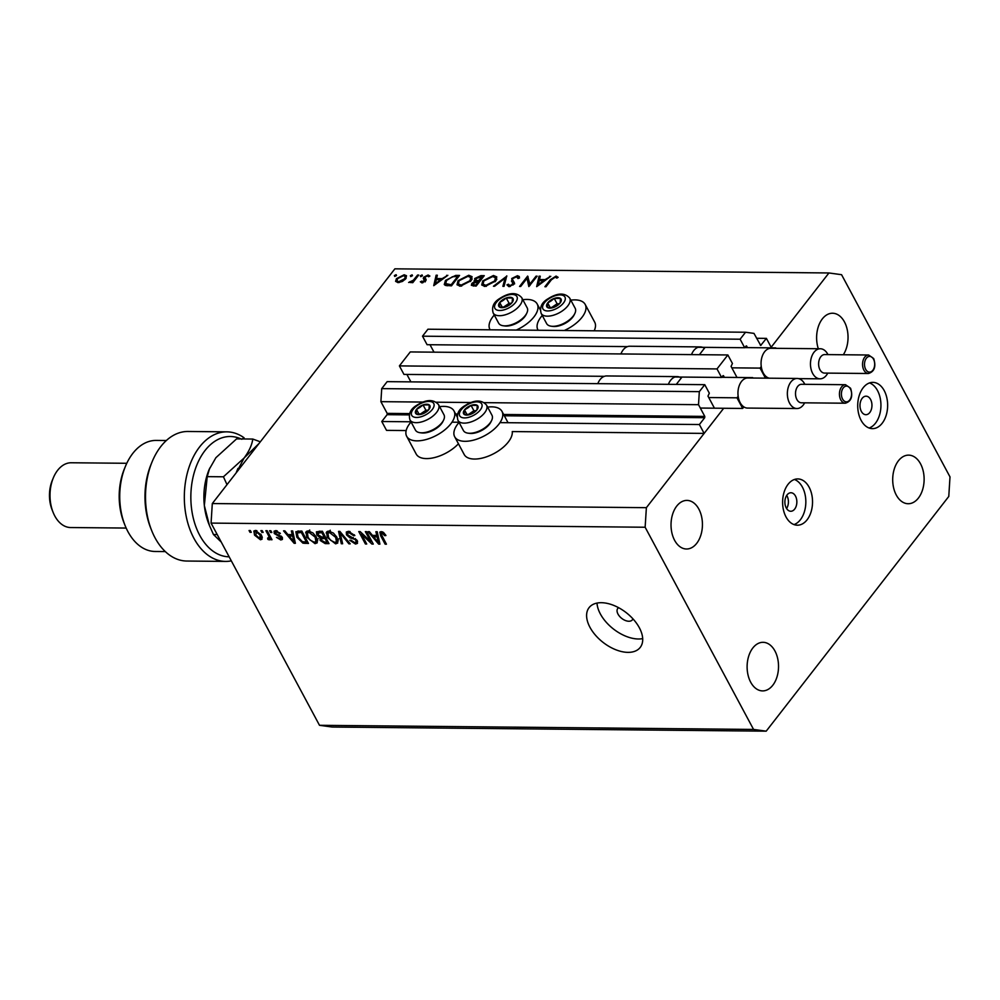 <?xml version="1.0" encoding="UTF-8"?>
<svg xmlns="http://www.w3.org/2000/svg" width="1000" height="1000" viewBox="0 0 1000 1000"><rect width="100%" height="100%" fill="white"/><g stroke="black" fill="none" stroke-linecap="round" stroke-linejoin="round"><path stroke-width="1.5" d="M747.562 347.625L746.338 345.875L744.688 347.725L740.113 339.212L745.55 332.238L753.975 333.387L760.7 345.425L766.413 338.375L756.6 338.275M766.413 338.375L771.162 347.238L770.688 347.85L828.938 272.962L394.875 268.837L212.3 503.55L646.375 507.675L723.688 408.275L704.15 433.4L512.25 431.575A26.837 13.238 -28.2 0 1 508.312 442.013A26.837 13.238 -28.2 0 1 483.938 457.638A26.837 13.238 -28.2 0 1 464.188 454.5L454.688 436.763A26.837 13.238 -28.2 0 0 474.425 439.9A26.837 13.238 -28.2 0 0 498.8 424.275A26.837 13.238 -28.2 0 0 501.987 411.4A26.837 13.238 -28.2 0 0 487.625 407.125M745.55 332.238L427.938 329.212L422.512 336.188L740.113 339.212M627.513 346.613L427.075 344.7L422.512 336.188M744.688 347.725L698.1 347.287M434 352.163L430.012 344.738M727.862 354.963L717.013 368.925L399.4 365.9L410.262 351.938L727.862 354.963L732.438 363.475L731.075 366.413L737 377.463M604.412 376.325L403.963 374.412L399.4 365.9M724.45 377.337L723.238 375.588L721.575 377.438L674.987 377M721.575 377.438L717.013 368.925M410.887 381.875L406.9 374.438M704.15 433.4L699.388 424.538L704.7 417.7L704.788 416.4L698.512 404.688L699.325 391.65L704.762 384.675L709.325 393.188L707.975 396.125L714.062 407.475M704.762 384.675L387.15 381.65L381.712 388.625L699.325 391.65M422.9 402.062L380.9 401.662L381.712 388.625M698.512 404.688L484.35 402.65M470.9 402.525L436.35 402.2M409.712 413.587L387.175 413.375L380.9 401.662M387.175 413.375L387.1 414.675L381.775 421.512L410.975 421.788M699.388 424.538L499.988 422.638M458.975 422.25L451.987 422.175M406.163 430.562L386.538 430.375L381.775 421.512M459.075 422.438A26.837 13.238 -28.2 0 0 457.863 423.888A26.837 13.238 -28.2 0 0 454.688 436.763M458.438 443.762A26.837 13.238 151.8 0 1 434.4 457.587A26.837 13.238 151.8 0 1 416.2 454.05L406.688 436.312A26.837 13.238 151.8 0 1 409.875 423.425A26.837 13.238 151.8 0 1 411.075 421.975M439.625 406.662A26.837 13.238 151.8 0 1 453.988 410.938A26.837 13.238 151.8 0 1 450.812 423.825A26.837 13.238 151.8 0 1 426.425 439.45A26.837 13.238 151.8 0 1 406.688 436.312M570.812 300.163A26.837 13.238 151.8 0 1 585.188 304.438L594.7 322.175A26.837 13.238 151.8 0 1 594.188 330.788M537.875 329.8L538.125 330.262A26.837 13.238 151.8 0 1 537.875 329.8A26.837 13.238 151.8 0 1 541.062 316.925A26.837 13.238 151.8 0 1 542.275 315.475M585.188 304.438A26.837 13.238 151.8 0 1 582 317.312A26.837 13.238 151.8 0 1 564.288 330.5M494.275 315.012A26.837 13.238 -28.2 0 0 493.062 316.475A26.837 13.238 -28.2 0 0 489.888 329.35A26.837 13.238 -28.2 0 0 490.15 329.8L489.888 329.35M516.3 330.05A26.837 13.238 -28.2 0 0 534 316.863A26.837 13.238 -28.2 0 0 537.188 303.988A26.837 13.238 -28.2 0 0 522.825 299.713M786.712 495.4A9.25 5.987 -89.5 0 1 787.05 495.975A9.25 5.987 -89.5 0 1 786.587 508.525M786.25 507.95A9.25 5.987 90.5 0 0 790.775 511.262A9.25 5.987 90.5 0 0 796.263 505.938A9.25 5.987 90.5 0 0 795.487 496.062A9.25 5.987 90.5 0 0 790.95 492.75A9.25 5.987 90.5 0 0 785.475 498.062A9.25 5.987 90.5 0 0 786.25 507.95M786.012 516.925A23.138 14.963 90.5 0 0 797.35 525.2A23.138 14.963 90.5 0 0 811.062 511.912A23.138 14.963 90.5 0 0 809.125 487.212A23.138 14.963 90.5 0 0 797.788 478.925A23.138 14.963 90.5 0 0 784.087 492.212A23.138 14.963 90.5 0 0 786.012 516.925M794 524.587A23.138 14.963 90.5 0 0 802.425 487.15A23.138 14.963 90.5 0 0 794.438 479.487M861.35 411.388A9.25 5.987 90.5 0 0 865.888 414.7A9.25 5.987 90.5 0 0 871.363 409.387A9.25 5.987 90.5 0 0 870.6 399.5A9.25 5.987 90.5 0 0 866.062 396.188A9.25 5.987 90.5 0 0 860.575 401.5A9.25 5.987 90.5 0 0 861.35 411.388M861.125 420.363A23.138 14.963 90.5 0 0 872.463 428.638A23.138 14.963 90.5 0 0 886.162 415.363A23.138 14.963 90.5 0 0 884.237 390.65A23.138 14.963 90.5 0 0 872.9 382.375A23.138 14.963 90.5 0 0 859.188 395.65A23.138 14.963 90.5 0 0 861.125 420.363M869.112 428.025A23.138 14.963 90.5 0 0 877.525 390.588A23.138 14.963 90.5 0 0 869.538 382.925M618.625 607.7A9.25 5.387 -142.1 0 0 617.75 608.475A9.25 5.387 -142.1 0 0 619.587 616.362A9.25 5.387 -142.1 0 0 628.862 621.25A9.25 5.387 -142.1 0 0 632.362 619.837A9.25 5.387 -142.1 0 0 632.9 618.8M627.975 652.362A32.388 18.837 -142.1 0 0 640.225 647.412A32.388 18.837 -142.1 0 0 633.8 619.812A32.388 18.837 -142.1 0 0 601.337 602.7A32.388 18.837 -142.1 0 0 589.087 607.638A32.388 18.837 -142.1 0 0 595.513 635.25A32.388 18.837 -142.1 0 0 627.975 652.362M597.013 603.075A32.388 18.837 -142.1 0 0 638.375 638.987A32.388 18.837 -142.1 0 0 642.7 638.612M896.275 495.025A24.3 15.713 90.5 0 0 908.175 503.725A24.3 15.713 90.5 0 0 922.575 489.775A24.3 15.713 90.5 0 0 920.537 463.825A24.3 15.713 90.5 0 0 908.637 455.138A24.3 15.713 90.5 0 0 894.25 469.087A24.3 15.713 90.5 0 0 896.275 495.025M750.688 682.2A24.3 15.713 90.5 0 0 762.588 690.9A24.3 15.713 90.5 0 0 776.975 676.95A24.3 15.713 90.5 0 0 774.95 651A24.3 15.713 90.5 0 0 763.05 642.312A24.3 15.713 90.5 0 0 748.662 656.263A24.3 15.713 90.5 0 0 750.688 682.2M674.6 540.3A24.3 15.713 90.5 0 0 686.5 549A24.3 15.713 90.5 0 0 700.888 535.05A24.3 15.713 90.5 0 0 698.863 509.113A24.3 15.713 90.5 0 0 686.963 500.412A24.3 15.713 90.5 0 0 672.575 514.362A24.3 15.713 90.5 0 0 674.6 540.3M843.312 354.75A24.3 15.713 90.5 0 0 844.463 321.925A24.3 15.713 90.5 0 0 832.562 313.238A24.3 15.713 90.5 0 0 818.325 348.738M828.938 272.962L841.575 274.7L950 476.9L948.775 496.45L766.2 731.162L332.137 727.038L319.5 725.3L211.075 523.1L212.3 503.55M529.7 284.325L536.05 276.163L537.163 276.175L528.837 286.575L527.038 278.312L520.675 286.488L519.562 286.475L527.65 276.087L530.15 285.175M517.987 278.538L516.625 276.788L512.837 278.525L512.487 279.55L514.35 282.663L513.8 284.25L508.875 286.65L506.95 284.85L508.45 284.225L509.825 285.587L512.663 284.288L511.737 278.5L517.45 275.712L519.3 276.525L519.45 278.025L517.987 278.538L517.837 277.387L518.387 278.4M512.487 279.55L514.362 282.975M508.45 284.225L509.513 286.613M512.038 281.875L511.425 281.012M506.75 275.887L504.05 286.337L502.863 286.325L505.112 278.087L494.625 286.238L493.438 286.238L506.863 276.075M493.475 275.487L496.775 276.9L495.775 280.975L485.075 286.425L481.712 285L482.75 280.9L493.475 275.487L494.162 276.762M468.775 275.25L472.062 276.675L471.075 280.738L460.375 286.188L457.013 284.762L458.05 280.663L468.775 275.25L469.462 276.525M447.85 275.325L433.738 285.663L436.125 275.212L437.337 275.225L436.562 278.575L442.163 278.625L447.85 275.325M396.512 275.475L396.087 274.7L396.45 275.575L394.738 276.425L394.387 275.55L396.087 274.7L396.45 275.575M394.738 276.425L394.387 275.55L394.85 276.425M405.788 278.725L402.463 281.413L398.038 282.638L395.588 281.35L396.45 278.637L404.162 274.775L406.512 275.738L405.788 278.725M412.5 275.625L412.088 274.85L412.438 275.725L410.737 276.575L410.375 275.7L412.088 274.85L412.438 275.725M410.737 276.575L410.375 275.7L410.85 276.575M417.6 275.038L418.713 275.05L412.8 282.65L411.688 282.638L412.562 281.512L408.625 282.475L413.387 280.2L417.6 275.038L418.05 275.887M422.475 275.725L422.062 274.938L422.413 275.825L420.712 276.675L420.35 275.8L422.062 274.938L422.413 275.825M420.712 276.675L420.35 275.8L420.825 276.675M425.65 280.887L421.812 282.863L420.35 281.762L424.513 280.925L423.263 278.35L423.75 277.175L428.113 275L429.888 276.05L428.6 276.75L427.438 275.938L424.9 277.137L426.138 279.713L425.65 280.887M421.6 281.112L422.95 282.7M425.3 281.288L423.663 279.1M428.5 276.475L427.438 275.938M424.637 277.875L426.138 279.713M445.487 280.4L455.737 275.4L459.562 275.438L451.475 285.837L445.35 285.4L444.263 284.513L445.487 280.4L445.975 281.325M475.35 281.9L474.688 278.55L480.925 275.637L484.263 275.675L476.175 286.062L471.35 285.325L471.85 283.425L475 281.238L474.137 280.587M550.775 276.3L536.675 286.65L539.062 276.188L540.262 276.2L539.5 279.55L545.1 279.6L550.775 276.3M555.188 277.15L551.388 279.812L546.013 286.737L544.9 286.725L550.363 279.7L556.075 276.087L558.125 277.312L556.85 278.1L555.188 277.15M370.637 541.512L365.337 531.625L366.625 531.638L373.288 544.062L371.912 544.05L361.4 534.1L366.712 544L365.425 543.987L358.762 531.562L360.138 531.575L370.637 541.512L371.4 540.538M346.5 534.888L346.312 532.038L348.45 531.312L354.837 535.538L353.638 535.688L349.125 532.762L347.663 533.237L347.762 534.862L357.275 540.688L357.463 543.375L355.513 544.05L349.725 540.3L350.925 540.15L354.688 542.6L356.075 542.163L355.975 540.638L354.888 539.375L350 537.875L346.5 534.888L347.488 533.625M341.312 543.75L338.55 531.375L339.875 531.388L350.225 543.837L348.9 543.825L340.05 532.837L342.65 543.763L341.312 543.75L342.337 542.438M327.425 531.337L326.15 532.987L328.762 531.125L333.45 533.1L336.987 537.375L337.775 543L335.588 543.862L327.275 537.438L326.587 531.962M306.9 531.138L305.613 532.788L308.238 530.925L312.913 532.913L316.45 537.175L317.238 542.812L315.05 543.663L306.75 537.238L306.05 531.763M292.25 534.625L291.337 530.925L292.675 530.938L295.387 543.312L294.137 543.3L283.538 530.85L284.862 530.862L287.938 534.587L292.25 534.625L293.212 533.387M250 532.3L249.05 530.525L250.325 530.538L251.275 532.312L250 532.3L250.75 531.325M766.2 731.162L753.562 729.438L319.5 725.3M753.562 729.438L645.138 527.238L211.075 523.1M254.562 535.163L253.875 531.038L255.463 530.425L261.413 535.138L262.05 539.163L260.475 539.775L254.562 535.163L255.35 534.15M261.863 532.413L260.912 530.638L262.2 530.65L263.15 532.425L261.863 532.413L262.625 531.438M268.4 535.363L265.887 530.688L267.175 530.7L272.013 539.725L270.738 539.712L269.962 538.275L269.3 539.862L267.838 539.362L267.625 538.075L269.163 537.212L268.4 535.363L269.15 534.388M269.85 539.637L270 538.962M268.575 538.25L270.05 536.062M270.525 532.487L269.575 530.712L270.863 530.725L271.812 532.5L270.525 532.487L271.288 531.525M274.262 533.5L274.075 531.188L275.738 530.612L280.35 533.55L276.337 531.9L275.425 533.288L282.275 537.425L282.413 539.438L280.8 539.975L276.488 537.362L280.062 538.675L281.087 537.587L274.262 533.5L276.462 530.675M277.162 530.85L275.425 533.288M280.062 538.675L281.775 536.7M296.85 537.225L295.863 531.725L301.825 531.025L308.475 543.438L302.913 543.162L296.85 537.225L297.625 536.213M316.775 534.8L316.425 531.8L322.35 531.225L329.012 543.638L325.188 543.6L320.125 540.45L320.1 537.863L316.775 534.8L317.663 533.65M319.938 538.05L320.838 536.912M376.788 535.425L375.875 531.725L377.212 531.737L379.925 544.125L378.675 544.113L368.075 531.65L369.4 531.663L372.475 535.388L376.788 535.425L377.75 534.188M381.2 531.625L383.6 532.513L385.938 535.513L384.738 535.662L381.925 533.075L381.138 534L386.438 544.188L385.15 544.175L380.637 535.737L379.85 532.112L381.2 531.625M382.762 531.987L381.138 534M645.138 527.238L646.375 507.675M262.312 537.4L260.475 539.775M256.9 530.7L255.8 535.087L259.812 538.488L262.013 536.413M259.812 538.488L260.138 535.125L256.112 531.712L255.263 532.075L256.438 530.562M260.863 534.188L260.138 535.125M271.488 538.737L270.738 539.712M270.712 537.3L269.962 538.275M268.7 538.237L267.838 539.362M279.825 532.837L279.15 533.7M282.462 537.837L280.8 539.975M280.975 535.938L280.275 536.838M295.113 542.05L294.137 543.3M293.387 539.675L292.613 536.075L289.137 536.038L294.075 542.013L293.387 539.675L294.325 538.462M293.538 534.875L292.613 536.075M294.875 540.975L294.075 542.013M290.25 534.6L289.137 536.038M303.85 541.95L302.913 543.162M298.1 531.825L297.9 531M306.413 541.975L301.312 532.463L297.2 532.975L298.137 537.25L302.375 541.688L306.413 541.975L307.175 541M302.075 531.487L301.312 532.463M300.225 531.013L299.113 532.438M317.725 540.688L315.05 543.663M317.362 540.688L316.65 540.638M307.538 536.225L306.75 537.238M308.125 532.087L307.887 530.938M314.262 542.212L315.912 541.587L315.163 537.15L309.025 532.375L307.413 533.013L308.05 537.288L310.087 540.1L314.262 542.212M315.887 536.213L315.163 537.15M309.925 531.213L309.025 532.375M320.975 539.35L320.125 540.45M327.7 541.2L326.95 542.175L324.963 538.462L321.112 538.812L322.525 537M325.712 537.487L324.963 538.462M322.7 537L321.287 540.25L324.85 542.15L326.95 542.175M324.938 536.038L324.188 537.013L321.85 532.663L317.825 533.025L319.25 531.188M322.6 531.688L321.85 532.663M319.375 531.188L318.05 534.8L321.812 536.987L324.188 537.013M320.412 531.2L319.3 532.638M338.263 540.875L335.588 543.862M337.9 540.887L337.175 540.825M328.062 536.413L327.275 537.438M328.663 532.288L328.425 531.138M334.8 542.413L336.438 541.775L335.688 537.337L329.55 532.575L327.938 533.212L328.587 537.487L330.625 540.288L334.8 542.413M336.413 536.413L335.688 537.337M330.462 531.4L329.55 532.575M349.538 543.013L348.9 543.825M340.55 532.2L340.05 532.837M354.35 534.763L353.638 535.688M350.062 531.538L349.125 532.762M357.587 541.375L355.513 544.05M356.662 539.763L355.975 540.638M355.475 538.625L354.888 539.375M350.763 536.888L350 537.875M372.725 543.013L371.912 544.05M362 533.337L361.4 534.1M366.175 543.013L365.425 543.987M379.65 542.863L378.675 544.113M377.925 540.475L377.15 536.875L373.675 536.838L378.612 542.825L377.925 540.475L378.862 539.263M378.075 535.675L377.15 536.875M379.412 541.788L378.612 542.825M374.787 535.413L373.675 536.838M385.475 534.712L384.738 535.662M385.913 543.2L385.15 544.175M381.413 534.75L380.637 535.737M396.987 279.625L396.45 278.637M404.837 276.038L404.162 274.775M397.562 278.65L397.013 280.925L398.775 281.7L404.688 278.712L405.262 276.488L403.438 275.7L397.562 278.65M399.225 282.55L398.775 281.7M405.112 279.5L404.688 278.712M413.013 282.362L412.562 281.512M410.35 282.6L409.862 281.675M410.688 282.488L410.325 281.812M413.925 281.2L413.387 280.2M424.9 281.65L424.513 280.925M425.163 281.9L425.662 280.712L423.75 277.175M425.662 280.712L424.688 278M428.95 276.562L428.113 275M425.975 280.375L424.787 278.15M426.112 280.012L425.4 278.663M436.975 276.788L436.125 275.212M437.15 279.65L436.562 278.575M442.512 279.275L442.163 278.625M446.987 275.963L446.637 275.312M436.325 279.65L435.412 283.637L440.737 279.688L436.325 279.65M435.75 284.288L435.412 283.637M441.087 280.338L440.737 279.688M451.2 284.75L457.625 276.488L452.475 276.712L446.6 280.413L445.65 283.6L451.2 284.75L451.65 285.6M458.088 277.337L457.625 276.488M447.475 285.763L446.763 284.425M458.55 281.588L458.05 280.663M471.463 278.85L472.125 278.95M459.162 280.675L458.338 283.875L461.15 285.125L469.963 280.725L470.75 277.512L467.987 276.325L459.162 280.675M461.675 286.1L461.15 285.125M470.387 281.525L469.963 280.725M473.237 286.025L471.85 283.425M476.375 281.7L474.688 278.55M481.5 276.712L480.925 275.637M474.975 286.062L474.4 284.975L475.9 284.988L478.488 281.663L472.975 283.425L473.512 286.038M476.35 285.837L475.9 284.988M472.975 283.425L474.4 284.975M478.95 282.512L478.488 281.663M478.587 280.587L482.325 276.725L475.8 278.562L476.375 280.438L478.587 280.587L479.35 282M479.775 281.438L479.325 280.587M477.025 281.663L475.487 279.887L476.45 281.7M482.788 277.575L482.325 276.725M483.25 281.825L482.75 280.9M496.163 279.075L496.825 279.188M483.862 280.912L483.038 284.113L485.85 285.35L494.663 280.963L495.45 277.75L492.7 276.55L483.862 280.912M486.375 286.337L485.85 285.35M495.1 281.762L494.663 280.963M505.9 279.562L505.112 278.087M518.812 278.25L517.45 275.712M510.288 286.45L509.825 285.587M513.062 285.025L512.663 284.288M513.675 284.4L512.888 282.938M513.062 283.263L513.638 282.05L511.737 278.5M536.5 277.013L536.05 276.163M529.775 285.663L527.038 278.312M528.075 276.875L527.65 276.087M539.9 277.775L539.062 276.188M540.075 280.637L539.5 279.55M545.438 280.25L545.1 279.6M549.913 276.938L549.562 276.288M539.25 280.625L538.337 284.613L543.663 280.663L539.25 280.625M538.688 285.262L538.337 284.613M544.012 281.312L543.663 280.663M557.087 277.962L556.075 276.087M550.513 300.338A8.1 4 -28.2 0 0 547.7 302.938A8.1 4 -28.2 0 0 547.375 307.438A8.1 4 -28.2 0 0 553.6 307.438A8.1 4 -28.2 0 0 560.15 302.925A8.1 4 -28.2 0 0 560.475 298.425A8.1 4 -28.2 0 0 554.237 298.438A8.1 4 -28.2 0 0 550.513 300.338M551.1 300.925L547.7 302.938L547.375 307.438L553.6 307.438L560.15 302.925L560.475 298.425L554.237 298.438L551.1 300.925M574.788 313.6L574.075 315.038A14.625 7.212 151.8 0 1 567.688 321.8A14.625 7.212 151.8 0 1 552.85 326.425L551.275 326.213A16.2 7.987 -28.2 0 0 567.712 321.1A16.2 7.987 -28.2 0 0 574.788 313.6A16.2 7.987 -28.2 0 0 575.163 308.263L569.712 298.113A16.2 7.987 151.8 0 1 562.263 310.963A16.2 7.987 151.8 0 1 541.175 313.425C539.425 307.312 541.737 302.4 548.088 298.725C557.537 292.762 564.75 292.55 569.712 298.113M541.175 313.425L546.613 323.575A16.2 7.987 -28.2 0 0 551.275 326.213M559.188 303.75L557.1 303.75L551.438 307.65M557.1 303.75L554.237 298.438M550.225 307.675L547.7 302.938M467.312 407.3A8.1 4 -28.2 0 0 464.5 409.9A8.1 4 -28.2 0 0 464.175 414.4A8.1 4 -28.2 0 0 470.412 414.387A8.1 4 -28.2 0 0 476.95 409.888A8.1 4 -28.2 0 0 477.275 405.387A8.1 4 -28.2 0 0 471.05 405.387A8.1 4 -28.2 0 0 467.312 407.3M467.9 407.887L464.5 409.9L464.175 414.4L470.412 414.387L476.95 409.888L477.275 405.387L471.05 405.387L467.9 407.887M491.587 420.562L490.887 422A14.625 7.212 151.8 0 1 484.5 428.762A14.625 7.212 151.8 0 1 469.65 433.375L468.075 433.175A16.2 7.987 -28.2 0 0 484.513 428.062A16.2 7.987 -28.2 0 0 491.587 420.562A16.2 7.987 -28.2 0 0 491.962 415.225L486.525 405.075A16.2 7.987 151.8 0 1 479.075 417.912A16.2 7.987 151.8 0 1 457.975 420.387C456.238 414.263 458.537 409.363 464.888 405.675C474.338 399.712 481.55 399.513 486.525 405.075M457.975 420.387L463.413 430.525A16.2 7.987 -28.2 0 0 468.075 433.175M475.988 410.712L473.9 410.712L468.237 414.613M473.9 410.712L471.05 405.387M467.038 414.625L464.5 409.9M419.325 406.838A8.1 4 -28.2 0 0 416.5 409.438A8.1 4 -28.2 0 0 416.188 413.938A8.1 4 -28.2 0 0 422.413 413.938A8.1 4 -28.2 0 0 428.963 409.425A8.1 4 -28.2 0 0 429.275 404.925A8.1 4 -28.2 0 0 423.05 404.938A8.1 4 -28.2 0 0 419.325 406.838M419.9 407.425L416.5 409.438L416.188 413.938L422.413 413.938L428.963 409.425L429.275 404.925L423.05 404.938L419.9 407.425M443.587 420.112L442.887 421.538A14.625 7.212 151.8 0 1 436.5 428.312A14.625 7.212 151.8 0 1 421.662 432.925L420.075 432.713A16.2 7.987 -28.2 0 0 436.512 427.6A16.2 7.987 -28.2 0 0 443.587 420.112A16.2 7.987 -28.2 0 0 443.963 414.762L438.525 404.625A16.2 7.987 151.8 0 1 431.075 417.463A16.2 7.987 151.8 0 1 409.975 419.925C408.237 413.812 410.55 408.913 416.887 405.225C426.35 399.263 433.562 399.062 438.525 404.625M409.975 419.925L415.425 430.075A16.2 7.987 -28.2 0 0 420.075 432.713M428 410.25L425.9 410.262L420.238 414.162M425.9 410.262L423.05 404.938M419.038 414.175L416.5 409.438M502.512 299.887A8.1 4 -28.2 0 0 499.7 302.488A8.1 4 -28.2 0 0 499.387 306.988A8.1 4 -28.2 0 0 505.613 306.975A8.1 4 -28.2 0 0 512.15 302.462A8.1 4 -28.2 0 0 512.475 297.975A8.1 4 -28.2 0 0 506.25 297.975A8.1 4 -28.2 0 0 502.512 299.887M503.1 300.475L499.7 302.488L499.387 306.988L505.613 306.975L512.15 302.462L512.475 297.975L506.25 297.975L503.1 300.475M526.788 313.15L526.087 314.575A14.625 7.212 151.8 0 1 519.7 321.35A14.625 7.212 151.8 0 1 504.85 325.962L503.275 325.763A16.2 7.987 -28.2 0 0 519.712 320.65A16.2 7.987 -28.2 0 0 526.788 313.15A16.2 7.987 -28.2 0 0 527.163 307.812L521.725 297.663A16.2 7.987 151.8 0 1 514.275 310.5A16.2 7.987 151.8 0 1 493.175 312.962C491.438 306.85 493.738 301.95 500.087 298.263C509.538 292.3 516.75 292.1 521.725 297.663M493.175 312.962L498.612 323.113A16.2 7.987 -28.2 0 0 503.275 325.763M511.188 303.3L509.1 303.3L503.438 307.2M509.1 303.3L506.25 297.975M502.238 307.213L499.7 302.488M241.025 438.938A60.15 38.913 90.5 0 0 197.375 463.725A60.15 38.913 90.5 0 0 199.713 535.288A60.15 38.913 90.5 0 0 229.15 556.812M231.325 560.862A64.787 41.9 -89.5 0 1 225.613 561.413A64.787 41.9 -89.5 0 1 193.875 538.225A64.787 41.9 -89.5 0 1 188.463 469.038A64.787 41.9 -89.5 0 1 226.838 431.85A64.787 41.9 -89.5 0 1 244.05 437.762L243.113 438.95M124.913 525.087L123.938 522.625A50.9 32.925 -89.5 0 1 124.45 468.688L125.475 466.238A55.525 35.913 90.5 0 0 124.913 525.087A55.525 35.913 90.5 0 0 127.912 531.613A55.525 35.913 90.5 0 0 155.113 551.475L165.3 551.575M166.35 440.525L156.175 440.425A55.525 35.913 90.5 0 0 125.475 466.238M53.025 512.137L52.05 509.675A27.763 17.962 -89.5 0 1 52.337 480.262L53.35 477.812A32.388 20.95 90.5 0 0 53.025 512.137A32.388 20.95 90.5 0 0 54.775 515.95A32.388 20.95 90.5 0 0 70.638 527.537L126.163 528.062M126.788 463.288L71.263 462.762A32.388 20.95 90.5 0 0 53.35 477.812M226.838 431.85L188.025 431.475A64.787 41.9 90.5 0 0 152.2 461.587A64.787 41.9 90.5 0 0 151.55 530.25A64.787 41.9 90.5 0 0 186.788 561.038L225.613 561.413M151.55 530.25L150.575 527.788A60.15 38.913 -89.5 0 1 151.188 464.038L152.2 461.587M241.75 439.288L244.05 437.762M236.525 472.413L244.125 457.975L258.925 443.6M236.213 472.812A50.9 32.925 -89.5 0 1 237.387 469.762L237.938 468.425M260.325 441.8L252.787 439.05C251.975 444.963 249.088 451.262 244.125 457.975L223.438 476.788L227 484.663M209.3 525.125L208.637 523.438A50.9 32.925 -89.5 0 1 204.338 505.525A50.9 32.925 -89.5 0 1 209.15 469.487L215.888 457.7L236.575 438.888L252.787 439.05M221.225 542.038L213.463 534.525L209.45 525.5L204.338 505.525L207.213 476.637L209.7 468.15M207.213 476.637L223.438 476.788M213.463 534.525L217.213 534.562M819.975 369.775A9.25 5.987 90.5 0 0 824.513 373.088L868.45 373.5A9.25 5.987 -89.5 0 1 863.913 370.188A9.25 5.987 -89.5 0 1 863.138 360.312A9.25 5.987 -89.5 0 1 868.625 355L824.688 354.575A9.25 5.987 90.5 0 0 819.212 359.888A9.25 5.987 90.5 0 0 819.975 369.775M827.775 373.113A15.037 9.725 -89.5 0 1 820.05 378.825A15.037 9.725 -89.5 0 1 812.675 373.45A15.037 9.725 -89.5 0 1 811.425 357.388A15.037 9.725 -89.5 0 1 820.337 348.75A15.037 9.725 -89.5 0 1 827.7 354.137A15.037 9.725 -89.5 0 1 827.95 354.613M820.337 348.75L770.925 348.288A15.037 9.725 90.5 0 0 761.263 366.562A15.037 9.725 90.5 0 0 763.275 372.975A15.037 9.725 90.5 0 0 766.975 377.212A15.037 9.725 90.5 0 0 769.275 378.2M705.113 347.35L699.4 354.688M704.4 348.263A15.738 10.175 90.5 0 0 700.35 346.912A15.738 10.175 90.5 0 0 691.5 354.613M700.35 346.912L629.775 346.238A15.738 10.175 90.5 0 0 620.925 353.938M761.263 366.562L760.075 368.1L765.462 378.162M760.075 368.1L731.838 367.837M766.225 378.162L766.975 377.212M775.788 347.9L744.775 347.6M796.875 399.487A9.25 5.987 90.5 0 0 801.4 402.8L845.337 403.212A9.25 5.987 -89.5 0 1 840.8 399.9A9.25 5.987 -89.5 0 1 840.037 390.025A9.25 5.987 -89.5 0 1 845.512 384.712L801.575 384.288A9.25 5.987 90.5 0 0 796.1 389.6A9.25 5.987 90.5 0 0 796.875 399.487M804.663 402.825A15.037 9.725 -89.5 0 1 796.938 408.537A15.037 9.725 -89.5 0 1 789.575 403.162A15.037 9.725 -89.5 0 1 788.312 387.1A15.037 9.725 -89.5 0 1 797.225 378.462A15.037 9.725 -89.5 0 1 804.587 383.85A15.037 9.725 -89.5 0 1 804.837 384.325M797.225 378.462L747.812 377.987A15.037 9.725 90.5 0 0 738.162 396.275A15.037 9.725 90.5 0 0 740.163 402.688A15.037 9.725 90.5 0 0 743.863 406.912A15.037 9.725 90.5 0 0 747.525 408.075L796.938 408.537M682 377.062L676.287 384.4M681.287 377.975A15.738 10.175 90.5 0 0 677.25 376.625A15.738 10.175 90.5 0 0 668.388 384.325M677.25 376.625L606.663 375.95A15.738 10.175 90.5 0 0 597.812 383.65M738.162 396.275L736.963 397.812L742.675 408.45L700.312 408.05M736.963 397.812L708.737 397.537M742.675 408.45L743.863 406.912M752.675 377.612L721.675 377.312M761.1 345.213L760.325 345.2M746.8 346.213L745.875 346.2M723.688 375.925L722.763 375.913M704.788 416.4L503.638 414.487M457.713 414.05L455.65 414.025M704.7 417.7L504.338 415.788M457.337 415.35L456.35 415.337M409.338 414.888L387.1 414.675M279.45 535.163L278.562 536.3M306.112 541.975L305 543.413M326.3 542.163L325.188 543.6M323.812 537.013L322.7 538.438M342.137 534.113L341.6 534.8M353.25 537.55L352.488 538.525M416.075 278.438L415.613 277.587M456.312 276.475L455.737 275.4M450.913 285.825L450.325 284.75M550.825 280.55L550.363 279.7M548.663 298.938A12.5 6.162 -28.2 0 0 543.825 309.887A12.5 6.162 -28.2 0 0 559.188 306.938A12.5 6.162 -28.2 0 0 564.025 295.975A12.5 6.162 -28.2 0 0 548.663 298.938M465.462 405.887A12.5 6.162 -28.2 0 0 460.625 416.85A12.5 6.162 -28.2 0 0 475.988 413.888A12.5 6.162 -28.2 0 0 480.825 402.938A12.5 6.162 -28.2 0 0 465.462 405.887M417.463 405.438A12.5 6.162 -28.2 0 0 412.625 416.388A12.5 6.162 -28.2 0 0 428 413.438A12.5 6.162 -28.2 0 0 432.837 402.475A12.5 6.162 -28.2 0 0 417.463 405.438M500.662 298.475A12.5 6.162 -28.2 0 0 495.825 309.425A12.5 6.162 -28.2 0 0 511.188 306.475A12.5 6.162 -28.2 0 0 516.025 295.525A12.5 6.162 -28.2 0 0 500.662 298.475M865.662 369.312A7.862 5.088 90.5 0 0 872.825 370.288A7.862 5.088 90.5 0 0 873.525 359.212A7.862 5.088 90.5 0 0 866.363 358.225A7.862 5.088 90.5 0 0 865.662 369.312M842.562 399.025A7.862 5.088 90.5 0 0 849.725 400A7.862 5.088 90.5 0 0 850.413 388.925A7.862 5.088 90.5 0 0 843.25 387.938A7.862 5.088 90.5 0 0 842.562 399.025M508.05 422.713L501.987 411.4M269.088 538.038L270.287 536.5M275.375 532.212L276.55 530.7M281.112 538.387L282.087 537.125M297.2 532.975L298.75 531M315.912 541.587L318.225 538.612M307.413 533.013L309.713 530.037M336.438 541.775L338.75 538.812M327.938 533.212L330.25 530.237M347.663 533.237L349.125 531.35M356.075 542.163L357.25 540.65M381.25 533.337L382.413 531.838M540.35 309.887L537.188 303.988M457.163 416.85L453.988 410.938M397.013 280.925L397.925 282.638M405.262 276.488L406.175 278.188M421.725 281.462L422.45 282.812M424.675 280.05L425.325 281.262M445.65 283.6L446.775 285.7M458.338 283.875L459.55 286.137M470.75 277.512L471.85 279.562M483.038 284.113L484.25 286.375M495.45 277.75L496.55 279.8M512.737 280.275L514.637 283.825M868.45 373.5C874.463 371.613 876.213 366.625 873.688 358.55L868.625 355M820.05 378.825L798.587 378.625M845.337 403.212C851.363 401.325 853.1 396.337 850.575 388.25L845.512 384.712"/></g></svg>
